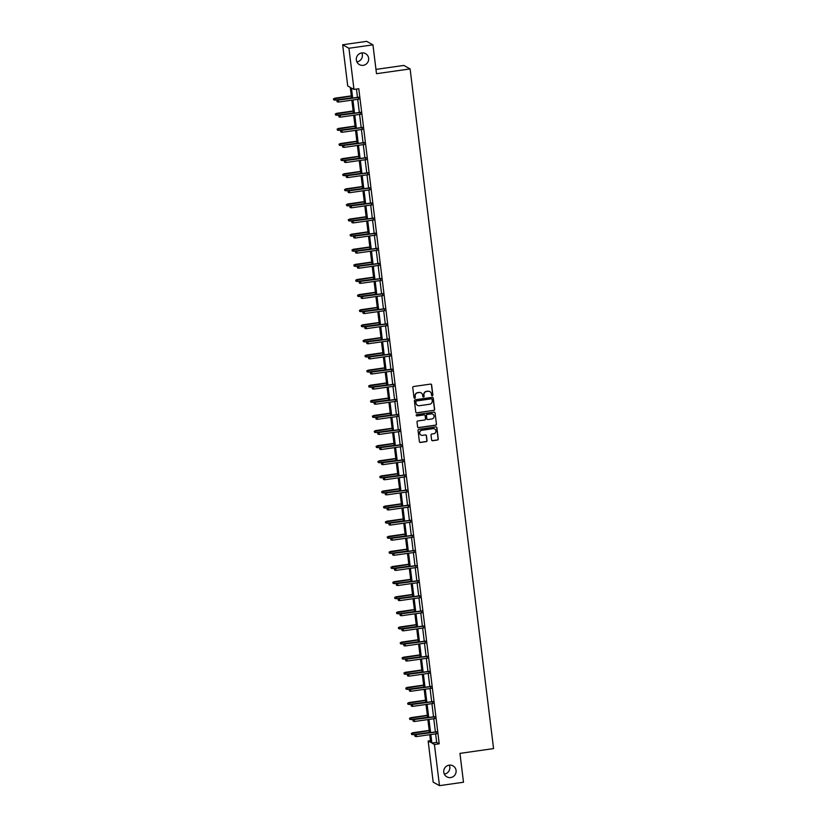 <?xml version="1.0" encoding="UTF-8"?>
<svg xmlns="http://www.w3.org/2000/svg" width="827" height="827" viewBox="0 0 827 827"><rect width="100%" height="100%" fill="white"/><g stroke="black" fill="none" stroke-linecap="round" stroke-linejoin="round"><path stroke-width="1.24" d="M432.283 395.771A0.672 0.662 119.1 0 0 432.862 395.017L431.622 384.917A0.961 0.941 119.1 0 0 430.567 384.1L413.593 386.509A0.961 0.941 119.1 0 0 412.766 387.594L414.007 397.694A0.672 0.662 119.1 0 0 414.751 398.263A0.672 0.662 119.1 0 0 415.33 397.508L415.164 396.195A3.091 3.029 119.1 0 1 417.811 392.732L419.227 392.525A3.091 3.029 119.1 0 1 422.618 395.141L422.773 396.443A0.672 0.662 119.1 0 0 423.517 397.022A0.672 0.662 119.1 0 0 424.096 396.257L423.941 394.955A3.091 3.029 119.1 0 1 426.577 391.481L427.993 391.285A3.091 3.029 119.1 0 1 431.384 393.89L431.549 395.203A0.672 0.662 119.1 0 0 432.283 395.771M431.797 395.647A0.672 0.662 119.1 0 0 432.697 394.913L431.456 384.813A0.961 0.941 119.1 0 0 431.063 384.162M414.265 398.138A0.672 0.662 119.1 0 0 415.164 397.415L415.164 396.195M423.031 396.888A0.672 0.662 119.1 0 0 423.931 396.164L423.941 394.955M449.175 765.151A6.285 6.161 119.1 0 0 446.88 776.853A6.285 6.161 119.1 0 0 456.008 772.47A6.285 6.161 119.1 0 0 449.175 765.151M444.316 774.072A6.285 6.161 119.1 0 0 449.278 765.14M361.73 52.938A6.285 6.161 119.1 0 0 359.435 64.63A6.285 6.161 119.1 0 0 368.563 60.257A6.285 6.161 119.1 0 0 361.73 52.938M356.861 61.86A6.285 6.161 119.1 0 0 361.823 52.928M431.611 439.902A0.961 0.941 119.1 0 0 432.676 440.719L437.431 440.036A0.961 0.941 119.1 0 0 438.258 438.951L436.883 427.735A0.961 0.941 119.1 0 0 435.819 426.918L418.855 429.337A0.961 0.941 119.1 0 0 418.028 430.422L419.403 441.639A0.961 0.941 119.1 0 0 420.467 442.455L426.215 441.639A0.961 0.941 119.1 0 0 427.042 440.553L426.453 435.746A0.961 0.941 119.1 0 0 425.388 434.93L422.545 435.343A2.584 2.533 119.1 0 1 419.734 432.335A2.584 2.533 119.1 0 1 421.915 430.257L433.09 428.665A2.584 2.533 119.1 0 1 435.891 431.663A2.584 2.533 119.1 0 1 433.71 433.751L431.849 434.01A0.961 0.941 119.1 0 0 431.022 435.095L431.611 439.902M351.589 98.196L350.255 87.342L347.712 85.925L342.657 44.761L366.661 41.35L372.946 44.844L376.492 73.696L410.109 68.92L493.564 748.59L459.946 753.376L463.492 782.239L439.478 785.65L433.193 782.156L428.138 741.002L430.691 742.419L429.74 734.696M372.946 44.844L348.932 48.255L353.987 89.419L351.444 88.003L352.674 98.041M435.633 733.859L436.677 742.388L439.22 743.804L358.794 88.727L353.987 89.419M439.22 743.804L434.423 744.486L439.478 785.65M433.803 410.471A0.961 0.941 119.1 0 0 434.63 409.386L433.255 398.169A0.961 0.941 119.1 0 0 432.19 397.353L415.226 399.772A0.961 0.941 119.1 0 0 414.399 400.857L415.774 412.073A0.961 0.941 119.1 0 0 416.839 412.89L433.637 410.378A0.961 0.941 119.1 0 0 434.464 409.293L433.079 398.076A0.961 0.941 119.1 0 0 432.686 397.425M435.064 412.952L436.449 424.168A0.961 0.941 119.1 0 1 435.622 425.254L418.648 427.673A0.961 0.941 119.1 0 1 417.594 426.856L417.004 422.049A0.961 0.941 119.1 0 1 417.821 420.964L424.706 419.992A0.961 0.941 119.1 0 0 425.533 418.907L425.14 415.723A0.961 0.941 119.1 0 0 424.086 414.906L416.922 415.919A0.672 0.662 119.1 0 1 416.188 415.133A0.672 0.662 119.1 0 1 416.756 414.596L434.01 412.135A0.961 0.941 119.1 0 1 435.064 412.952L436.449 424.168M410.109 68.92L403.824 65.426L375.965 69.396M356.458 89.068L357.481 97.359M357.719 99.312L359.332 112.472M359.569 114.426L361.192 127.575M361.43 129.529L363.043 142.689M363.28 144.642L364.903 157.792M365.141 159.745L366.754 172.905M366.992 174.859L368.604 188.008M368.852 189.962L370.465 203.122M370.703 205.075L372.315 218.225M372.563 220.178L374.176 233.338M374.414 235.292L376.027 248.441M376.264 250.395L377.887 263.555M378.125 265.508L379.738 278.658M379.975 280.611L381.598 293.771M381.836 295.725L383.449 308.874M383.687 310.828L385.299 323.988M385.547 325.941L387.16 339.091M387.398 341.044L389.01 354.204M389.259 356.158L390.871 369.307M391.109 371.261L392.722 384.421M392.959 386.374L394.582 399.524M394.82 401.477L396.433 414.637M396.671 416.591L398.294 429.74M398.531 431.694L400.144 444.854M400.382 446.807L401.994 459.957M402.242 461.911L403.855 475.07M404.093 477.024L405.706 490.173M405.954 492.127L407.566 505.287M407.804 507.24L409.417 520.39M409.654 522.344L411.277 535.503M411.515 537.457L413.128 550.606M413.366 552.56L414.989 565.72M415.226 567.673L416.839 580.823M417.077 582.777L418.7 595.936M418.938 597.89L420.55 611.039M420.788 612.993L422.401 626.153M422.649 628.106L424.261 641.256M424.499 643.21L426.112 656.369M426.36 658.323L427.972 671.472M428.21 673.426L429.823 686.586M430.061 688.54L431.684 701.689M431.921 703.643L433.534 716.802M433.772 718.756L435.395 731.905M358.536 99.199L358.298 97.245M360.386 114.312L360.148 112.358M362.247 129.415L362.009 127.461M364.097 144.529L363.859 142.575M365.958 159.632L365.71 157.678M367.808 174.745L367.57 172.791M369.669 189.848L369.421 187.894M371.519 204.962L371.282 203.008M373.37 220.065L373.132 218.111M375.231 235.178L374.993 233.224M377.081 250.281L376.843 248.327M378.942 265.395L378.704 263.441M380.792 280.498L380.554 278.544M382.653 295.611L382.415 293.657M384.503 310.714L384.266 308.76M386.364 325.817L386.116 323.874M388.214 340.931L387.977 338.977M390.075 356.034L389.827 354.09M391.926 371.147L391.688 369.193M393.776 386.25L393.538 384.307M395.637 401.364L395.399 399.41M397.487 416.467L397.249 414.523M399.348 431.58L399.11 429.627M401.198 446.683L400.961 444.74M403.059 461.797L402.811 459.843M404.91 476.9L404.672 474.956M406.77 492.013L406.522 490.06M408.621 507.116L408.383 505.173M410.471 522.23L410.233 520.276M412.332 537.333L412.094 535.379M414.182 552.446L413.945 550.493M416.043 567.549L415.805 565.596M417.893 582.663L417.656 580.709M419.754 597.766L419.506 595.812M421.605 612.879L421.367 610.926M423.465 627.982L423.217 626.029M425.316 643.096L425.078 641.142M427.166 658.199L426.928 656.245M429.027 673.312L428.789 671.359M430.877 688.415L430.64 686.462M432.738 703.529L432.5 701.575M434.588 718.632L434.351 716.678M436.449 733.745L436.211 731.792M342.657 44.761L348.932 48.255M430.474 740.672L428.138 741.002M429.502 732.743L427.879 719.593M427.642 717.64L426.029 704.48M425.791 702.526L424.179 689.377M423.931 687.423L422.318 674.263M422.08 672.31L420.467 659.16M420.219 657.207L418.607 644.047M418.369 642.093L416.756 628.944M416.519 626.99L414.896 613.83M414.658 611.877L413.045 598.727M412.807 596.774L411.184 583.614M410.947 581.66L409.334 568.511M409.096 566.557L407.484 553.397M407.235 551.444L405.623 538.294M405.385 536.341L403.772 523.181M403.524 521.227L401.912 508.078M401.674 506.124L400.061 492.964M399.823 491.011L398.2 477.861M397.963 475.907L396.35 462.748M396.112 460.794L394.489 447.645M394.252 445.691L392.639 432.531M392.401 430.578L390.778 417.428M390.54 415.474L388.928 402.315M388.69 400.361L387.077 387.212M386.829 385.258L385.217 372.098M384.979 370.145L383.366 356.995M383.128 355.041L381.505 341.882M381.268 339.928L379.655 326.779M379.417 324.825L377.794 311.665M377.557 309.712L375.944 296.562M375.706 294.608L374.083 281.449M373.845 279.495L372.233 266.346M371.995 264.392L370.382 251.232M370.134 249.278L368.522 236.129M368.284 234.175L366.671 221.016M366.423 219.062L364.81 205.913M364.573 203.959L362.96 190.799M362.722 188.845L361.099 175.696M360.861 173.742L359.249 160.583M359.011 158.629L357.388 145.48M357.15 143.526L355.538 130.366M355.3 128.412L353.687 115.263M353.439 113.309L351.826 100.15M430.826 734.541L431.88 743.08L434.423 744.486M352.912 99.995L354.535 113.154M354.773 115.108L356.385 128.257M356.623 130.211L358.246 143.371M358.484 145.325L360.096 158.474M360.334 160.428L361.947 173.587M362.195 175.541L363.808 188.69M364.045 190.644L365.658 203.804M365.896 205.758L367.519 218.907M367.757 220.861L369.369 234.02M369.607 235.974L371.23 249.123M371.468 251.077L373.08 264.237M373.318 266.191L374.941 279.34M375.179 281.294L376.792 294.453M377.029 296.407L378.642 309.556M378.89 311.51L380.503 324.67M380.74 326.624L382.353 339.773M382.601 341.727L384.214 354.886M384.452 356.84L386.064 369.989M386.302 371.943L387.925 385.103M388.163 387.057L389.775 400.206M390.013 402.16L391.636 415.319M391.874 417.273L393.487 430.422M393.724 432.376L395.337 445.536M395.585 447.49L397.198 460.639M397.436 462.593L399.048 475.752M399.296 477.706L400.909 490.856M401.147 492.809L402.759 505.969M402.997 507.923L404.62 521.072M404.858 523.026L406.47 536.185M406.708 538.139L408.331 551.289M408.569 553.242L410.182 566.402M410.419 568.356L412.042 581.505M412.28 583.459L413.893 596.618M414.131 598.572L415.743 611.722M415.991 613.675L417.604 626.835M417.842 628.789L419.454 641.938M419.702 643.892L421.315 657.052M421.553 659.005L423.166 672.155M423.403 674.108L425.026 687.268M425.264 689.222L426.877 702.371M427.114 704.325L428.737 717.485M428.975 719.438L430.588 732.588M436.677 742.388L431.88 743.08M429.782 391.574A3.091 3.029 119.1 0 0 427.828 391.181L427.993 391.285M423.765 394.861A3.091 3.029 119.1 0 1 426.412 391.388L427.828 391.181M421.015 392.825A3.091 3.029 119.1 0 0 419.051 392.432L419.227 392.525M414.999 396.102A3.091 3.029 119.1 0 1 417.645 392.629L419.051 392.432M416.167 412.725A0.961 0.941 119.1 0 0 416.663 412.797L433.637 410.378M432.066 399.41A0.672 0.662 119.1 0 0 431.322 398.831L416.426 400.95A0.672 0.662 119.1 0 0 415.847 401.715L416.012 403.09A3.091 3.029 119.1 0 0 419.403 405.706L429.585 404.258A3.091 3.029 119.1 0 0 432.232 400.785L432.066 399.41M417.449 405.313A3.091 3.029 119.1 0 1 415.847 402.997L415.671 401.622A0.672 0.662 119.1 0 1 416.25 400.857L431.146 398.738M417.986 427.507A0.961 0.941 119.1 0 0 418.483 427.58L435.447 425.161A0.961 0.941 119.1 0 0 436.274 424.075M424.582 414.968A0.961 0.941 119.1 0 0 423.91 414.813L416.922 415.919M431.849 418.979A2.584 2.533 119.1 0 0 432.79 414.172A2.584 2.533 119.1 0 0 431.229 413.893L427.29 414.451A0.961 0.941 119.1 0 0 426.463 415.536L426.856 418.72A0.961 0.941 119.1 0 0 427.91 419.537L431.849 418.979M432.707 414.131A2.584 2.533 119.1 0 0 431.053 413.789L431.229 413.893M427.249 419.372A0.961 0.941 119.1 0 1 426.68 418.627L426.298 415.443A0.961 0.941 119.1 0 1 427.114 414.358L431.053 413.789M434.899 412.859A0.961 0.941 119.1 0 0 434.506 412.208M434.568 428.903A2.584 2.533 119.1 0 0 432.914 428.572L433.09 428.665M420.891 435.002A2.584 2.533 119.1 0 1 421.749 430.154L432.914 428.572M419.796 442.29A0.961 0.941 119.1 0 0 420.292 442.362L426.05 441.535A0.961 0.941 119.1 0 0 426.866 440.46L426.277 435.653A0.961 0.941 119.1 0 0 425.895 435.002M432.004 440.553A0.961 0.941 119.1 0 0 432.5 440.626L437.266 439.943A0.961 0.941 119.1 0 0 438.093 438.858L436.718 427.642A0.961 0.941 119.1 0 0 436.325 426.99M333.436 98.858L333.726 99.912L333.436 98.858L334.873 98.423L335.09 100.16L351.537 97.824M333.612 98.951L351.33 96.077M334.573 98.248L351.299 95.87M335.09 100.16L333.726 99.912M358.68 97.193L337.964 100.139L358.711 97.4M337.002 100.832L337.127 101.804L337.002 100.832L338.274 100.305L338.491 102.052L358.918 99.147M337.964 100.139L336.837 100.739M337.127 101.804L338.491 102.052M335.297 113.961L335.586 115.025L335.297 113.961L336.734 113.526L336.951 115.273L353.398 112.937M335.462 114.054L353.181 111.19M336.424 113.361L353.16 110.983M336.951 115.273L335.586 115.025M337.147 129.074L337.437 130.128L337.147 129.074L338.584 128.64L338.801 130.377L355.248 128.04M337.323 129.167L355.041 126.293M338.284 128.464L355.01 126.086M338.801 130.377L337.437 130.128M360.541 112.296L339.825 115.242L360.562 112.513M338.863 115.945L338.977 116.907L338.863 115.945L340.124 115.418L340.342 117.155L360.779 114.25M339.825 115.242L338.688 115.852M338.977 116.907L340.342 117.155M362.391 127.41L341.675 130.356L362.422 127.616M340.714 131.048L340.838 132.02L340.714 131.048L341.985 130.521L342.202 132.268L362.629 129.363M341.675 130.356L340.548 130.955M340.838 132.02L342.202 132.268M339.008 144.177L339.297 145.242L339.008 144.177L340.445 143.743L340.652 145.49L357.109 143.154M339.173 144.27L356.892 141.407M340.135 143.578L356.871 141.2M340.652 145.49L339.297 145.242M340.858 159.291L341.148 160.345L340.858 159.291L342.295 158.856L342.512 160.593L358.959 158.257M341.024 159.384L358.753 156.51M341.996 158.681L358.722 156.303M342.512 160.593L341.148 160.345M342.719 174.394L342.998 175.458L342.719 174.394L344.156 173.959L344.363 175.706L360.82 173.37M342.885 174.487L360.603 171.623M343.846 173.794L360.572 171.416M344.363 175.706L342.998 175.458M364.252 142.513L343.536 145.459L364.273 142.73M342.564 146.162L342.688 147.123L342.564 146.162L343.836 145.635L344.053 147.371L364.49 144.467M343.536 145.459L342.399 146.069M342.688 147.123L344.053 147.371M366.103 157.626L345.386 160.572L366.134 157.833M344.425 161.265L344.539 162.237L344.425 161.265L345.696 160.738L345.903 162.485L366.34 159.58M345.386 160.572L344.259 161.172M344.539 162.237L345.903 162.485M367.963 172.729L347.247 175.675L367.984 172.946M346.275 176.378L346.399 177.34L346.275 176.378L347.547 175.851L347.764 177.588L368.201 174.683M347.247 175.675L346.11 176.285M346.399 177.34L347.764 177.588M369.814 187.843L349.097 190.789L369.834 188.049M348.136 191.482L348.25 192.453L348.136 191.482L349.407 190.954L349.614 192.701L370.051 189.796M349.097 190.789L347.96 191.388M348.25 192.453L349.614 192.701M371.664 202.946L350.948 205.892L371.695 203.163M349.986 206.595L350.11 207.556L349.986 206.595L351.258 206.068L351.475 207.804L371.912 204.9M350.948 205.892L349.821 206.502M350.11 207.556L351.475 207.804M373.525 218.059L352.809 221.005L373.546 218.266M351.847 221.698L351.961 222.67L351.847 221.698L353.108 221.171L353.325 222.918L373.763 220.013M352.809 221.005L351.671 221.605M351.961 222.67L353.325 222.918M375.375 233.162L354.659 236.108L375.406 233.379M353.698 236.811L353.822 237.773L353.698 236.811L354.969 236.284L355.186 238.021L375.623 235.116M354.659 236.108L353.532 236.718M353.822 237.773L355.186 238.021M377.236 248.276L356.52 251.222L377.257 248.482M355.558 251.915L355.672 252.886L355.558 251.915L356.819 251.387L357.037 253.134L377.474 250.23M356.52 251.222L355.383 251.821M355.672 252.886L357.037 253.134M379.086 263.379L358.37 266.325L379.117 263.596M357.409 267.028L357.533 267.989L357.409 267.028L358.68 266.501L358.897 268.237L379.324 265.333M358.37 266.325L357.243 266.935M357.533 267.989L358.897 268.237M380.947 278.492L360.231 281.438L380.968 278.699M359.269 282.131L359.383 283.103L359.269 282.131L360.531 281.604L360.748 283.351L381.185 280.446M360.231 281.438L359.094 282.038M359.383 283.103L360.748 283.351M382.798 293.595L362.081 296.542L382.829 293.812M361.12 297.244L361.234 298.206L361.12 297.244L362.391 296.717L362.598 298.454L383.035 295.549M362.081 296.542L360.954 297.151M361.234 298.206L362.598 298.454M384.658 308.709L363.942 311.655L384.679 308.916M362.97 312.348L363.094 313.319L362.97 312.348L364.242 311.82L364.459 313.567L384.896 310.663M363.942 311.655L362.805 312.255M363.094 313.319L364.459 313.567M386.509 323.812L365.792 326.758L386.54 324.029M364.831 327.461L364.945 328.422L364.831 327.461L366.103 326.934L366.309 328.67L386.747 325.766M365.792 326.758L364.655 327.358M364.945 328.422L366.309 328.67M388.359 338.925L367.653 341.871L388.39 339.132M366.681 342.564L366.806 343.536L366.681 342.564L367.953 342.037L368.17 343.784L388.607 340.879M367.653 341.871L366.516 342.471M366.806 343.536L368.17 343.784M390.22 354.028L369.504 356.975L390.241 354.245M368.542 357.678L368.656 358.639L368.542 357.678L369.814 357.15L370.02 358.887L390.458 355.982M369.504 356.975L368.366 357.574M368.656 358.639L370.02 358.887M392.07 369.142L371.354 372.088L392.101 369.349M370.393 372.781L370.517 373.752L370.393 372.781L371.664 372.253L371.881 374L392.318 371.096M371.354 372.088L370.227 372.688M370.517 373.752L371.881 374M393.931 384.245L373.215 387.191L393.952 384.452M372.253 387.894L372.367 388.855L372.253 387.894L373.515 387.367L373.732 389.103L394.169 386.199M373.215 387.191L372.078 387.791M372.367 388.855L373.732 389.103M395.782 399.358L375.065 402.304L395.813 399.565M374.104 402.997L374.228 403.969L374.104 402.997L375.375 402.47L375.592 404.217L396.019 401.312M375.065 402.304L373.938 402.904M374.228 403.969L375.592 404.217M397.642 414.461L376.926 417.408L397.663 414.668M375.965 418.111L376.078 419.072L375.965 418.111L377.226 417.583L377.443 419.32L397.88 416.415M376.926 417.408L375.789 418.007M376.078 419.072L377.443 419.32M344.57 189.507L344.859 190.561L344.57 189.507L346.006 189.073L346.224 190.81L362.671 188.473M344.735 189.6L362.453 186.726M345.707 188.897L362.433 186.52M346.224 190.81L344.859 190.561M346.42 204.61L346.709 205.675L346.42 204.61L347.867 204.176L348.074 205.923L364.531 203.587M346.596 204.703L364.314 201.84M347.557 204.011L364.283 201.633M348.074 205.923L346.709 205.675M348.281 219.724L348.57 220.778L348.281 219.724L349.718 219.289L349.935 221.026L366.382 218.69M348.446 219.817L366.165 216.943M349.407 219.114L366.144 216.736M349.935 221.026L348.57 220.778M350.131 234.827L350.421 235.891L350.131 234.827L351.568 234.392L351.785 236.14L368.232 233.803M350.307 234.92L368.025 232.056M351.268 234.227L367.994 231.849M351.785 236.14L350.421 235.891M351.992 249.94L352.281 250.994L351.992 249.94L353.429 249.506L353.646 251.243L370.093 248.906M352.157 250.033L369.876 247.159M353.119 249.33L369.855 246.953M353.646 251.243L352.281 250.994M353.842 265.043L354.132 266.108L353.842 265.043L355.279 264.609L355.496 266.356L371.943 264.02M354.018 265.136L371.736 262.273M354.979 264.444L371.705 262.066M355.496 266.356L354.132 266.108M355.703 280.157L355.992 281.211L355.703 280.157L357.14 279.722L357.357 281.459L373.804 279.123M355.868 280.25L373.587 277.376M356.83 279.547L373.566 277.169M357.357 281.459L355.992 281.211M357.553 295.26L357.843 296.324L357.553 295.26L358.99 294.825L359.207 296.573L375.654 294.236M357.729 295.353L375.448 292.489M358.691 294.66L375.417 292.282M359.207 296.573L357.843 296.324M359.414 310.373L359.693 311.428L359.414 310.373L360.851 309.939L361.058 311.676L377.515 309.339M359.58 310.466L377.298 307.592M360.541 309.763L377.277 307.386M361.058 311.676L359.693 311.428M361.265 325.476L361.554 326.541L361.265 325.476L362.702 325.042L362.919 326.789L379.366 324.442M361.43 325.569L379.148 322.706M362.402 324.877L379.128 322.499M362.919 326.789L361.554 326.541M363.115 340.579L363.404 341.644L363.115 340.579L364.562 340.155L364.769 341.892L381.226 339.556M363.291 340.683L381.009 337.809M364.252 339.98L380.978 337.602M364.769 341.892L363.404 341.644M364.976 355.693L365.265 356.757L364.976 355.693L366.413 355.259L366.63 357.006L383.077 354.659M365.141 355.786L382.86 352.922M366.113 355.093L382.839 352.715M366.63 357.006L365.265 356.757M366.826 370.796L367.116 371.861L366.826 370.796L368.273 370.372L368.48 372.109L384.927 369.772M367.002 370.899L384.72 368.025M367.963 370.196L384.689 367.819M368.48 372.109L367.116 371.861M368.687 385.909L368.976 386.974L368.687 385.909L370.124 385.475L370.341 387.222L386.788 384.875M368.852 386.002L386.571 383.139M369.814 385.31L386.55 382.932M370.341 387.222L368.976 386.974M370.537 401.012L370.827 402.077L370.537 401.012L371.974 400.588L372.191 402.325L388.638 399.989M370.713 401.116L388.432 398.242M371.674 400.413L388.401 398.035M372.191 402.325L370.827 402.077M372.398 416.126L372.688 417.19L372.398 416.126L373.835 415.692L374.052 417.439L390.499 415.092M372.563 416.219L390.282 413.355M373.525 415.526L390.261 413.149M374.052 417.439L372.688 417.19M374.249 431.229L374.538 432.294L374.249 431.229L375.685 430.805L375.903 432.542L392.349 430.205M374.424 431.332L392.143 428.458M375.386 430.629L392.112 428.252M375.903 432.542L374.538 432.294M376.109 446.342L376.399 447.407L376.109 446.342L377.546 445.908L377.753 447.655L394.21 445.308M376.275 446.435L393.993 443.572M377.236 445.743L393.972 443.365M377.753 447.655L376.399 447.407M377.96 461.445L378.249 462.51L377.96 461.445L379.397 461.021L379.614 462.758L396.061 460.422M378.125 461.549L395.844 458.675M379.097 460.846L395.823 458.468M379.614 462.758L378.249 462.51M379.81 476.559L380.1 477.624L379.81 476.559L381.257 476.125L381.464 477.872L397.921 475.525M379.986 476.652L397.704 473.788M380.947 475.959L397.673 473.582M381.464 477.872L380.1 477.624M399.493 429.575L378.776 432.521L399.524 429.782M377.815 433.214L377.939 434.185L377.815 433.214L379.086 432.686L379.293 434.433L399.73 431.529M378.776 432.521L377.65 433.121M377.939 434.185L379.293 434.433M401.353 444.678L380.637 447.624L401.374 444.885M379.665 448.327L379.789 449.288L379.665 448.327L380.937 447.8L381.154 449.537L401.591 446.632M380.637 447.624L379.5 448.224M379.789 449.288L381.154 449.537M403.204 459.791L382.487 462.738L403.235 459.998M381.526 463.43L381.64 464.402L381.526 463.43L382.798 462.903L383.004 464.65L403.442 461.745M382.487 462.738L381.361 463.337M381.64 464.402L383.004 464.65M405.065 474.894L384.348 477.841L405.085 475.101M383.377 478.544L383.501 479.505L383.377 478.544L384.648 478.016L384.865 479.753L405.302 476.848M384.348 477.841L383.211 478.44M383.501 479.505L384.865 479.753M381.671 491.662L381.96 492.727L381.671 491.662L383.108 491.238L383.325 492.975L399.772 490.638M381.836 491.765L399.555 488.891M382.808 491.062L399.534 488.685M383.325 492.975L381.96 492.727M383.521 506.775L383.811 507.84L383.521 506.775L384.968 506.341L385.175 508.088L401.633 505.742M383.697 506.868L401.415 504.005M384.658 506.176L401.384 503.798M385.175 508.088L383.811 507.84M385.382 521.878L385.671 522.943L385.382 521.878L386.819 521.455L387.036 523.191L403.483 520.855M385.547 521.982L403.266 519.108M386.509 521.279L403.245 518.901M387.036 523.191L385.671 522.943M387.232 536.992L387.522 538.057L387.232 536.992L388.669 536.558L388.886 538.305L405.333 535.958M387.408 537.085L405.127 534.221M388.37 536.392L405.096 534.004M388.886 538.305L387.522 538.057M389.093 552.095L389.383 553.16L389.093 552.095L390.53 551.671L390.747 553.408L407.194 551.071M389.259 552.198L406.977 549.324M390.22 551.495L406.956 549.118M390.747 553.408L389.383 553.16M390.944 567.208L391.233 568.273L390.944 567.208L392.38 566.774L392.598 568.521L409.045 566.175M391.119 567.301L408.838 564.438M392.081 566.609L408.807 564.221M392.598 568.521L391.233 568.273M392.804 582.311L393.094 583.376L392.804 582.311L394.241 581.888L394.458 583.624L410.905 581.288M392.97 582.415L410.688 579.541M393.931 581.712L410.668 579.334M394.458 583.624L393.094 583.376M394.655 597.425L394.944 598.49L394.655 597.425L396.092 596.991L396.309 598.738L412.756 596.391M394.82 597.518L412.549 594.654M395.792 596.825L412.518 594.437M396.309 598.738L394.944 598.49M406.915 490.008L386.199 492.954L406.936 490.215M385.237 493.647L385.351 494.618L385.237 493.647L386.509 493.119L386.716 494.866L407.153 491.962M386.199 492.954L385.062 493.554M385.351 494.618L386.716 494.866M408.765 505.111L388.049 508.057L408.796 505.318M387.088 508.76L387.212 509.721L387.088 508.76L388.359 508.233L388.576 509.97L409.014 507.065M388.049 508.057L386.922 508.657M387.212 509.721L388.576 509.97M410.626 520.224L389.91 523.171L410.647 520.431M388.948 523.863L389.062 524.835L388.948 523.863L390.21 523.336L390.427 525.083L410.864 522.178M389.91 523.171L388.773 523.77M389.062 524.835L390.427 525.083M412.477 535.327L391.76 538.274L412.508 535.534M390.799 538.977L390.923 539.938L390.799 538.977L392.07 538.449L392.287 540.186L412.714 537.281M391.76 538.274L390.633 538.873M390.923 539.938L392.287 540.186M414.337 550.441L393.621 553.387L414.358 550.648M392.66 554.08L392.773 555.051L392.66 554.08L393.921 553.552L394.138 555.299L414.575 552.395M393.621 553.387L392.484 553.987M392.773 555.051L394.138 555.299M416.188 565.544L395.471 568.49L416.219 565.751M394.51 569.193L394.634 570.154L394.51 569.193L395.782 568.666L395.999 570.403L416.426 567.498M395.471 568.49L394.345 569.09M394.634 570.154L395.999 570.403M418.048 580.657L397.332 583.604L418.069 580.864M396.371 584.296L396.484 585.268L396.371 584.296L397.632 583.769L397.849 585.516L418.286 582.611M397.332 583.604L396.195 584.203M396.484 585.268L397.849 585.516M419.899 595.76L399.183 598.707L419.93 595.967M398.221 599.399L398.335 600.371L398.221 599.399L399.493 598.872L399.699 600.619L420.137 597.714M399.183 598.707L398.056 599.306M398.335 600.371L399.699 600.619M396.515 612.528L396.795 613.593L396.515 612.528L397.952 612.104L398.159 613.841L414.616 611.504M396.681 612.631L414.399 609.757M397.642 611.928L414.368 609.551M398.159 613.841L396.795 613.593M421.76 610.874L401.043 613.82L421.78 611.081M400.072 614.513L400.196 615.484L400.072 614.513L401.343 613.985L401.56 615.733L421.997 612.828M401.043 613.82L399.906 614.42M400.196 615.484L401.56 615.733M398.366 627.641L398.655 628.706L398.366 627.641L399.803 627.207L400.02 628.954L416.467 626.608M398.531 627.734L416.25 624.871M399.503 627.042L416.229 624.654M400.02 628.954L398.655 628.706M423.61 625.977L402.894 628.923L423.631 626.184M401.932 629.616L402.046 630.587L401.932 629.616L403.204 629.089L403.411 630.836L423.848 627.931M402.894 628.923L401.757 629.523M402.046 630.587L403.411 630.836M400.216 642.744L400.506 643.809L400.216 642.744L401.664 642.31L401.87 644.057L418.328 641.721M400.392 642.837L418.111 639.974M401.353 642.145L418.08 639.767M401.87 644.057L400.506 643.809M425.46 641.09L404.754 644.037L425.491 641.297M403.783 644.729L403.907 645.701L403.783 644.729L405.054 644.202L405.271 645.949L425.709 643.044M404.754 644.037L403.617 644.636M403.907 645.701L405.271 645.949M402.077 657.858L402.367 658.923L402.077 657.858L403.514 657.424L403.731 659.171L420.178 656.824M402.242 657.951L419.961 655.087M403.204 657.258L419.94 654.87M403.731 659.171L402.367 658.923M427.321 656.193L406.605 659.14L427.342 656.4M405.643 659.832L405.757 660.804L405.643 659.832L406.915 659.305L407.122 661.052L427.559 658.147M406.605 659.14L405.468 659.739M405.757 660.804L407.122 661.052M403.927 672.961L404.217 674.026L403.927 672.961L405.364 672.527L405.581 674.274L422.028 671.938M404.103 673.054L421.822 670.19M405.065 672.361L421.791 669.984M405.581 674.274L404.217 674.026M429.172 671.307L408.455 674.253L429.203 671.514M407.494 674.946L407.618 675.917L407.494 674.946L408.765 674.418L408.983 676.166L429.42 673.25M408.455 674.253L407.329 674.853M407.618 675.917L408.983 676.166M405.788 688.074L406.078 689.139L405.788 688.074L407.225 687.64L407.442 689.387L423.889 687.041M405.954 688.167L423.672 685.304M406.915 687.475L423.651 685.087M407.442 689.387L406.078 689.139M431.032 686.41L410.316 689.356L431.053 686.617M409.355 690.049L409.468 691.021L409.355 690.049L410.616 689.522L410.833 691.269L431.27 688.364M410.316 689.356L409.179 689.956M409.468 691.021L410.833 691.269M407.639 703.177L407.928 704.242L407.639 703.177L409.076 702.743L409.293 704.49L425.74 702.154M407.814 703.27L425.533 700.407M408.776 702.578L425.502 700.2M409.293 704.49L407.928 704.242M432.883 701.523L412.166 704.47L432.914 701.73M411.205 705.162L411.329 706.134L411.205 705.162L412.477 704.635L412.694 706.382L433.121 703.467M412.166 704.47L411.04 705.069M411.329 706.134L412.694 706.382M409.499 718.291L409.789 719.356L409.499 718.291L410.936 717.857L411.153 719.604L427.6 717.257M409.665 718.384L427.383 715.52M410.626 717.691L427.363 715.303M411.153 719.604L409.789 719.356M434.744 716.627L414.027 719.573L434.764 716.833M413.066 720.265L413.18 721.237L413.066 720.265L414.327 719.738L414.544 721.485L434.981 718.58M414.027 719.573L412.89 720.172M413.18 721.237L414.544 721.485M411.35 733.394L411.639 734.459L411.35 733.394L412.787 732.96L413.004 734.707L429.451 732.371M411.526 733.487L429.244 730.623M412.487 732.794L429.213 730.417M413.004 734.707L411.639 734.459M436.594 731.74L415.878 734.686L436.625 731.947M414.916 735.379L415.04 736.35L414.916 735.379L416.188 734.852L416.394 736.599L436.832 733.683M415.878 734.686L414.751 735.286M415.04 736.35L416.394 736.599"/></g></svg>
